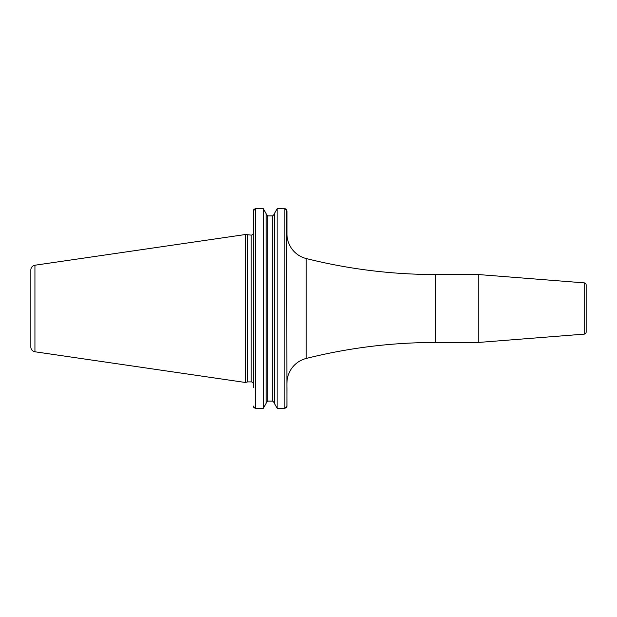 <?xml version="1.0" encoding="UTF-8"?>
<svg xmlns="http://www.w3.org/2000/svg" width="617" height="617" viewBox="0 0 617 617"><rect width="100%" height="100%" fill="white"/><g stroke="black" fill="none" stroke-linecap="round" stroke-linejoin="round"><path stroke-width="0.93" d="M30.85 269.945L30.85 347.055L30.85 269.945A4.774 4.774 0 0 1 34.938 265.225L34.938 351.775A4.774 4.774 0 0 1 30.85 347.055M254.027 209.286L255.43 208.731L253.309 210.937L253.225 233.565A2.121 2.121 0 0 1 251.188 235.108L245.481 234.514L245.481 382.486L34.938 351.775M245.481 234.514L34.938 265.225M247.687 235.108L247.687 381.892L245.481 382.486M253.309 233.565L253.309 384.013A2.121 2.121 0 0 0 251.188 381.892L247.687 381.892M286.951 387.576L286.905 406.549M286.573 209.68L286.951 406.063L284.83 408.269L277.118 408.269L274.295 403.194L277.118 408.269L277.118 208.731L285.324 208.793M286.242 407.714L284.83 408.269L284.83 208.731L286.951 210.937L286.951 233.565M253.363 210.451L253.309 387.576M253.556 209.911L253.818 209.502M253.68 407.305L253.309 406.063L254.944 408.207M266.182 214.222L267.77 215.881L272.706 215.881L274.295 214.222L272.706 215.881L272.706 401.119L274.295 402.778L272.706 401.119L267.77 401.119L266.182 402.778L267.77 401.119L267.77 215.881L266.182 214.222M274.295 213.806L277.118 208.731L274.295 213.806L274.295 403.194M285.848 209.001L286.234 209.286M266.182 213.806L263.359 208.731L266.182 213.806L266.182 403.194L263.359 408.269L266.182 403.194M255.43 208.731L263.359 208.731L263.359 408.269L255.43 408.269L255.43 208.731M286.704 407.097L286.45 407.49M286.951 383.165A25.474 25.474 0 0 1 306.217 358.462A530.674 530.674 0 0 1 435.54 342.466L478.268 342.466L478.268 274.534L435.54 274.534A530.674 530.674 0 0 1 306.217 258.538L306.217 358.462M286.951 233.835A25.474 25.474 0 0 0 306.217 258.538M478.268 342.466L584.191 334.129L584.191 282.871L478.268 274.534M584.191 334.129A2.121 2.121 180 0 0 586.15 332.008L586.15 284.992A2.121 2.121 0 0 0 584.191 282.871M586.15 319.112L586.15 297.888L586.15 319.112M251.188 235.108L251.188 381.892M435.54 274.534L435.54 342.466"/></g></svg>

